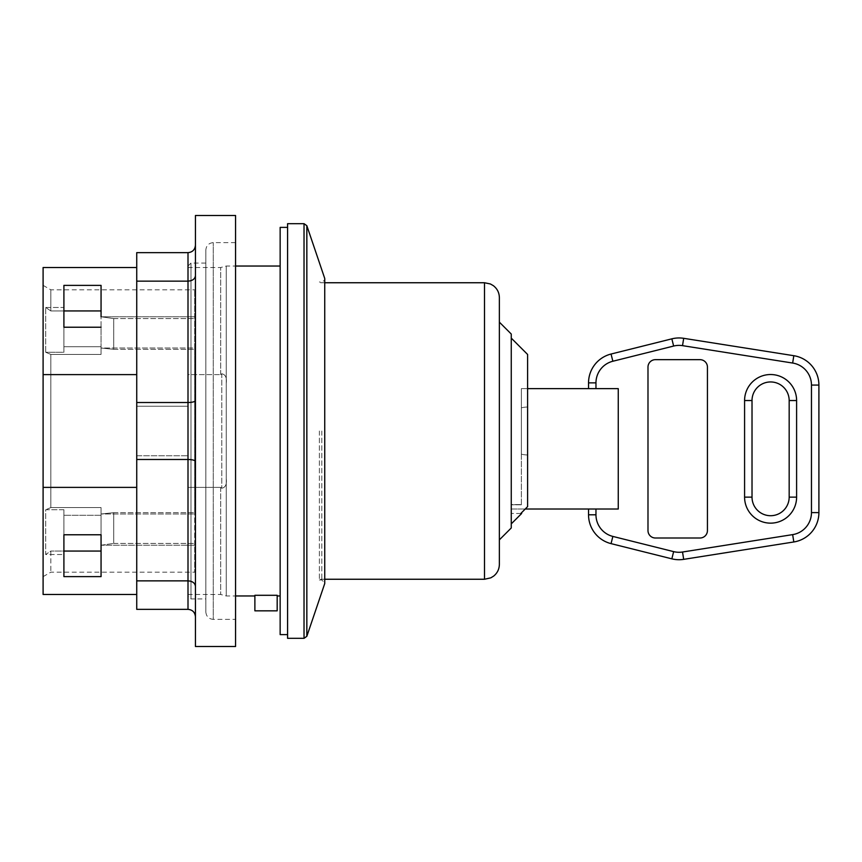 <?xml version="1.0" encoding="UTF-8"?>
<svg xmlns="http://www.w3.org/2000/svg" width="862" height="862" viewBox="0 0 862 862"><rect width="100%" height="100%" fill="white"/><g stroke="black" fill="none" stroke-linecap="round" stroke-linejoin="round"><path stroke-width="0.65" stroke-dasharray="4.31 3.23" d="M511.252 504.582L511.252 513.483L511.252 504.582L521.359 504.582L511.252 504.582M511.252 509.022L511.252 504.809L511.252 509.022L618.259 509.022L618.259 388.643L521.359 388.643L521.359 454.134A23.964 23.964 0 0 0 527.609 454.964L527.609 506.608L525.217 509.022L511.252 509.022M521.359 504.809L521.359 388.643L521.359 504.809L511.252 504.809L521.359 504.809M520.81 513.483L511.252 513.483L520.81 513.483M527.609 354.465L527.609 454.964A23.964 23.964 0 0 1 521.359 454.134L521.359 388.643L527.609 388.643L521.359 388.643L527.609 388.643L527.609 407.036A23.964 23.964 0 0 0 521.359 407.866A23.964 23.964 0 0 1 527.609 407.036L527.609 388.643M319.382 431L319.382 579.997L319.382 431M527.609 454.964L527.609 407.036L527.609 454.964M188.002 595.965L188.002 266.035L188.002 595.965L190.976 598.939L190.976 263.061L190.976 598.939L205.835 598.939L205.835 263.061L205.835 598.939M188.002 487.386L188.002 594.478L188.002 487.386L220.704 487.386L221.793 488.226C225.478 487.493 226.965 484.336 226.253 478.744C226.954 484.336 225.467 487.504 221.793 488.226L220.704 487.386L188.002 487.386M188.002 406.239L188.002 455.761L188.002 374.614L188.002 406.239L136.735 406.239L136.735 455.761L188.002 455.761L136.735 455.761L136.735 487.386L136.735 374.614L136.735 406.239L188.002 406.239M188.002 374.614L188.002 267.522L188.002 374.614L220.704 374.614L188.002 374.614M195.437 245.228L195.437 275.7L195.437 245.228C194.984 249.732 192.506 252.21 188.002 252.652L136.735 252.652L136.735 281.141L188.002 281.141L188.002 252.652M195.437 275.7L195.437 400.528L195.437 275.7C194.984 278.997 192.506 280.807 188.002 281.141L188.002 402.522L136.735 402.522L136.735 281.141M195.437 400.528L195.437 461.472L195.437 400.528C194.984 401.735 192.506 402.403 188.002 402.522L188.002 459.478L136.735 459.478L136.735 402.522M195.437 461.472L195.437 586.3L195.437 461.472C194.984 460.265 192.506 459.597 188.002 459.478L188.002 580.859L136.735 580.859L136.735 459.478M195.437 586.3L195.437 616.772L195.437 586.3C194.984 583.003 192.506 581.193 188.002 580.859L188.002 609.348L136.735 609.348L136.735 580.859M195.437 616.772C194.984 612.268 192.506 609.79 188.002 609.348M195.437 646.5L195.437 215.5M205.835 611.945L205.835 250.055L205.835 611.945C206.277 616.459 208.755 618.938 213.27 619.379L213.27 242.621L213.27 619.379L235.563 619.379L235.563 242.621L235.563 619.379M235.563 215.5L235.563 646.5M136.735 374.614L136.735 267.522L136.735 374.614L43.1 374.614L43.1 487.386L136.735 487.386L136.735 594.478L136.735 487.386M43.1 594.478L43.1 487.386M101.059 316.774L101.059 310.945L101.059 316.774L194.693 316.774L101.059 316.774L101.059 348.011L113.709 349.325L113.709 318.574L101.059 316.774L113.709 318.574L113.709 349.325L101.059 348.011L101.059 354.422L50.826 354.422L50.826 507.578L101.059 507.578L101.059 534.774L63.907 534.774L63.907 576.613L101.059 576.613L101.059 507.578L50.826 507.578L50.826 354.422L101.059 354.422L101.059 348.011L194.693 348.011L194.693 513.989L194.693 289.815L194.693 349.325L194.693 348.011L101.059 348.011L101.059 285.387L63.907 285.387L63.907 327.226L101.059 327.226L101.059 346.707L101.059 327.226M221.793 373.774L220.704 374.614L220.704 267.522L220.704 374.614L221.793 373.774C225.478 374.507 226.965 377.664 226.253 383.256L226.253 478.744L226.253 383.256C226.954 377.664 225.467 374.496 221.793 373.774L221.793 488.226L221.793 373.774M43.1 374.614L43.1 267.522M280.15 227.385L280.15 634.615M280.15 431L280.15 595.965L280.15 431M287.585 431L287.585 634.615L287.585 431M499.367 322.14L499.367 539.86M511.252 431L511.252 523.891L511.252 431M511.252 334.025L511.252 527.975M194.693 545.226L194.693 512.674L194.693 572.185L194.693 545.226L101.059 545.226L113.709 543.426L101.059 545.226L101.059 551.055L101.059 545.226L194.693 545.226M101.059 534.774L101.059 507.578L101.059 513.989L194.693 513.989L101.059 513.989L113.709 512.674L113.709 543.426L113.709 512.674L101.059 513.989L101.059 545.226M113.709 512.674L194.693 512.674L113.709 512.674M101.059 551.055L101.059 576.613L101.059 551.055L50.826 551.055L63.907 551.055L63.907 554.535L63.907 509.733L63.907 534.774M50.826 551.055L50.826 572.185L50.826 551.055L45.675 554.535L63.907 554.535L63.907 576.613L63.907 554.535L45.675 554.535L45.675 509.733L63.907 509.733L63.907 515.293L63.907 509.733L45.675 509.733L45.675 554.535L50.826 551.055M113.709 349.325L194.693 349.325L113.709 349.325M113.709 318.574L194.693 318.574L113.709 318.574M113.709 543.426L194.693 543.426L113.709 543.426M63.907 327.226L63.907 346.707L101.059 346.707L101.059 354.422L101.059 346.707L63.907 346.707L63.907 352.267L63.907 327.226L63.907 352.267L45.675 352.267L50.826 354.422L45.675 352.267L45.675 307.465L45.675 352.267L63.907 352.267L63.907 307.465L63.907 310.945L50.826 310.945L50.826 289.815L50.826 310.945L101.059 310.945L101.059 285.387L101.059 310.945M226.253 478.744L226.253 595.965L226.253 478.744M226.253 383.256L226.253 266.035L226.253 383.256M287.585 638.322L287.585 223.678M324.737 583.552L324.737 278.448M45.675 307.465L63.907 307.465L63.907 285.387L63.907 307.465L45.675 307.465L50.826 310.945L45.675 307.465M101.059 515.293L63.907 515.293L101.059 515.293M50.826 507.578L45.675 509.733L50.826 507.578M254.883 595.297L254.883 610.835L277.176 610.835L277.176 595.297L254.883 595.297M277.176 595.297L277.176 595.965L277.176 595.297M43.1 431L43.1 285.354L43.1 431M220.704 487.386L220.704 594.478L220.704 487.386M595.965 388.643L618.259 388.643L618.259 509.022L588.541 509.022L595.965 509.022L595.965 514.797A22.293 22.293 0 0 0 612.86 536.423L673.642 551.626A22.293 22.293 0 0 0 682.532 552.014L792.652 534.623A22.293 22.293 0 0 0 811.465 512.61L811.465 385.066A22.293 22.293 0 0 0 792.652 363.042L682.532 345.651A22.293 22.293 0 0 0 673.642 346.05L612.86 361.243A22.293 22.293 0 0 0 595.965 382.868L595.965 388.643L588.541 388.643L618.259 388.643L618.259 509.022L595.965 509.022M796.607 497.137L789.172 497.137A18.576 18.576 0 0 1 770.596 515.713A18.576 18.576 0 0 1 752.02 497.137A18.576 18.576 0 0 0 770.596 515.713A18.576 18.576 0 0 0 789.172 497.137L789.172 400.528L796.607 400.528L796.607 497.137A26.011 26.011 0 0 1 770.596 523.148A26.011 26.011 0 0 1 744.585 497.137L744.585 400.528A26.011 26.011 0 0 1 770.596 374.528A26.011 26.011 0 0 1 796.607 400.528M700.009 359.659L655.422 359.659A7.435 7.435 0 0 0 647.987 367.093L647.987 530.572A7.435 7.435 0 0 0 655.422 538.007L700.009 538.007A7.435 7.435 0 0 0 707.433 530.572L707.433 367.093A7.435 7.435 0 0 0 700.009 359.659L655.422 359.659A7.435 7.435 0 0 0 647.987 367.093L647.987 530.572A7.435 7.435 0 0 0 655.422 538.007L700.009 538.007A7.435 7.435 0 0 0 707.433 530.572L707.433 367.093A7.435 7.435 0 0 0 700.009 359.659A7.435 7.435 0 0 1 707.433 367.093L707.433 530.572A7.435 7.435 0 0 1 700.009 538.007L655.422 538.007A7.435 7.435 0 0 1 647.987 530.572L647.987 367.093A7.435 7.435 0 0 1 655.422 359.659L700.009 359.659M612.86 536.423L611.05 543.631A29.728 29.728 0 0 1 588.541 514.797L595.965 514.797M811.465 512.61L818.9 512.61A29.728 29.728 0 0 1 793.816 541.972L683.685 559.352A29.728 29.728 0 0 1 671.843 558.835L673.642 551.626M792.652 363.042L793.816 355.704A29.728 29.728 0 0 1 818.9 385.066L811.465 385.066M673.642 346.05L671.843 338.841A29.728 29.728 0 0 1 683.685 338.313L682.532 345.651M595.965 382.868L588.541 382.868A29.728 29.728 0 0 1 611.05 354.034L612.86 361.243M484.509 282.747L484.509 579.253M304.027 638.322L304.027 223.678M306.84 225.693L306.84 636.307M321.817 431L321.817 579.997L321.817 431M752.02 400.528L744.585 400.528M752.02 497.137L744.585 497.137M682.532 552.014L683.685 559.352M792.652 534.623L793.816 541.972M205.835 263.061L190.976 263.061L188.002 266.035M235.563 242.621L213.27 242.621C208.755 243.062 206.277 245.541 205.835 250.055M188.002 267.522L220.704 267.522L226.253 266.035L235.563 266.035M324.791 282.747L319.382 282.747M324.791 579.253L319.382 579.253M43.1 576.646L50.826 572.185L194.693 572.185M43.1 285.354L50.826 289.815L194.693 289.815M188.002 594.478L220.704 594.478L226.253 595.965L235.563 595.965M319.382 579.997L321.817 579.997L324.791 582.96L324.791 279.04C325.524 279.46 324.532 280.452 321.817 282.003L319.382 282.003"/><path stroke-width="1.29" d="M595.965 509.022L618.259 509.022L618.259 388.643L595.965 388.643L595.965 382.868A22.293 22.293 0 0 1 612.86 361.243L673.642 346.05A22.293 22.293 0 0 1 682.532 345.651L792.652 363.042A22.293 22.293 0 0 1 811.465 385.066L811.465 512.61A22.293 22.293 0 0 1 792.652 534.623L682.532 552.014A22.293 22.293 0 0 1 673.642 551.626L612.86 536.423A22.293 22.293 0 0 1 595.965 514.797L595.965 509.022L525.217 509.022L520.81 513.483L527.609 506.608L527.609 354.465L511.252 338.109M195.437 616.772C194.984 612.268 192.506 609.79 188.002 609.348L136.735 609.348L136.735 459.478L188.002 459.478L188.002 580.859L136.735 580.859M195.437 586.3C194.984 583.003 192.506 581.193 188.002 580.859L188.002 609.348M195.437 461.472C194.984 460.265 192.506 459.597 188.002 459.478L188.002 402.522L136.735 402.522L136.735 459.478M195.437 400.528C194.984 401.735 192.506 402.403 188.002 402.522L188.002 281.141L136.735 281.141L136.735 402.522M195.437 275.7C194.984 278.997 192.506 280.807 188.002 281.141L188.002 252.652L136.735 252.652L136.735 281.141M195.437 245.228C194.984 249.732 192.506 252.21 188.002 252.652M195.437 215.5L195.437 646.5L235.563 646.5L235.563 215.5L195.437 215.5M136.735 487.386L43.1 487.386L43.1 594.478L136.735 594.478M101.059 576.613L63.907 576.613L63.907 534.774L101.059 534.774L101.059 576.613M136.735 267.522L43.1 267.522L43.1 374.614L136.735 374.614M101.059 327.226L63.907 327.226L63.907 285.387L101.059 285.387L101.059 316.774M287.585 634.615L280.15 634.615L280.15 227.385L287.585 227.385M499.367 431L499.367 297.616L499.367 322.14L511.252 334.025L511.252 527.975L499.367 539.86L499.367 564.384L499.367 431M101.059 545.226L101.059 534.774M63.907 534.774L63.907 551.055L101.059 551.055M101.059 310.945L63.907 310.945L63.907 327.226M43.1 487.386L43.1 374.614M304.027 223.678L287.585 223.678L287.585 638.322L304.027 638.322L306.84 636.307L306.84 225.693L304.027 223.678L304.027 638.322M306.84 225.693L324.737 278.448L324.737 583.552L306.84 636.307M254.883 595.297L254.883 610.835L277.176 610.835L277.176 595.297L254.883 595.297M527.609 388.643L595.965 388.643M595.965 382.868L588.541 382.868L588.541 388.643L588.541 382.868A29.728 29.728 0 0 1 611.05 354.034L671.843 338.841L611.05 354.034L612.86 361.243M595.965 514.797L588.541 514.797L588.541 509.022L588.541 514.797A29.728 29.728 0 0 0 611.05 543.631L671.843 558.835A29.728 29.728 0 0 0 683.685 559.352L793.816 541.972A29.728 29.728 0 0 0 818.9 512.61L818.9 385.066A29.728 29.728 0 0 0 793.816 355.704L683.685 338.313A29.728 29.728 0 0 0 671.843 338.841L673.642 346.05M647.987 530.572L647.987 367.093A7.435 7.435 0 0 1 655.422 359.659L700.009 359.659A7.435 7.435 0 0 1 707.433 367.093L707.433 530.572A7.435 7.435 0 0 1 700.009 538.007L655.422 538.007A7.435 7.435 0 0 1 647.987 530.572M789.172 497.137A18.576 18.576 0 0 1 770.596 515.713A18.576 18.576 0 0 1 752.02 497.137L752.02 400.528A18.576 18.576 0 0 1 770.596 381.952A18.576 18.576 0 0 1 789.172 400.528L789.172 497.137L796.607 497.137L796.607 400.528A26.011 26.011 0 0 0 770.596 374.528A26.011 26.011 0 0 0 744.585 400.528L744.585 497.137A26.011 26.011 0 0 0 770.596 523.148A26.011 26.011 0 0 0 796.607 497.137M796.607 400.528L789.172 400.528A18.576 18.576 0 0 0 770.596 381.952A18.576 18.576 0 0 0 752.02 400.528L752.02 497.137L744.585 497.137M673.642 551.626L671.843 558.835L611.05 543.631L612.86 536.423M811.465 385.066L818.9 385.066L818.9 512.61L811.465 512.61M682.532 345.651L683.685 338.313L793.816 355.704L792.652 363.042M324.791 579.253L484.509 579.253L484.509 282.747L324.791 282.747M792.652 534.623L793.816 541.972M682.532 552.014L683.685 559.352M752.02 400.528L744.585 400.528M484.509 282.747L490.403 283.975L493.333 285.656C497.234 288.684 499.249 292.671 499.367 297.616M484.509 579.253L490.834 577.831L493.7 576.064C497.374 573.036 499.26 569.146 499.367 564.384M235.563 595.965L254.883 595.965M277.176 595.965L280.15 595.965M235.563 266.035L280.15 266.035M324.737 278.448L324.737 583.552M521.661 513.483L511.252 523.891"/></g></svg>
